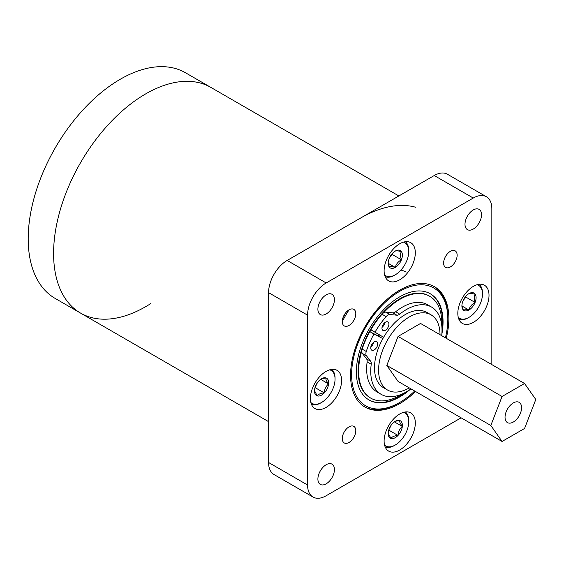 <?xml version="1.0" encoding="UTF-8"?>
<svg xmlns="http://www.w3.org/2000/svg" width="564" height="564" viewBox="0 0 564 564"><rect width="100%" height="100%" fill="white"/><g stroke="black" fill="none" stroke-linecap="round" stroke-linejoin="round"><path stroke-width="0.85" d="M398.868 195.955L210.873 87.413A130.298 75.231 120 0 0 80.574 162.643A130.298 75.231 120 0 0 80.574 313.098A130.298 75.231 120 0 0 150.969 303.446M55.187 147.987A130.298 75.231 120 0 0 55.187 298.441L80.574 313.098A130.298 75.231 120 0 1 60.602 208.687A130.298 75.231 120 0 1 145.723 93.871A130.298 75.231 120 0 1 210.873 87.413L185.486 72.756A130.298 75.231 120 0 0 55.187 147.987M415.668 207.256A130.298 75.231 120 0 0 360.706 217.986M520.473 413.123A11.696 6.754 120 0 0 519.155 402.358A11.696 6.754 120 0 0 506.148 411.84A11.696 6.754 120 0 0 507.466 422.612A11.696 6.754 120 0 0 520.473 413.123M409.295 387.898A43.435 25.077 -60 0 1 387.581 390.048L383.492 387.679A43.435 25.077 -60 0 1 378.606 347.692A43.435 25.077 -60 0 1 426.92 312.456L431.016 314.818A43.435 25.077 -60 0 1 440.012 334.692M387.581 390.048A43.435 25.077 -60 0 1 382.702 350.054A43.435 25.077 -60 0 1 431.016 314.818M535.8 399.495L524.555 428.478L502.066 441.464L490.821 425.467L502.066 396.485L524.555 383.499L535.8 399.495M490.821 425.467L386.812 365.416L398.057 381.412L502.066 441.464M386.812 365.416L398.057 336.433L502.066 396.485M398.057 336.433L420.547 323.454L524.555 383.499M379.403 336.56A41.405 23.907 -60 0 1 380.136 335.284M378.359 336.031A43.435 25.077 -60 0 1 379.128 334.685M410.74 412.897L410.74 412.897A22.066 12.739 120 0 0 388.681 425.637A22.066 12.739 120 0 0 388.681 451.115L388.681 451.115A22.066 12.739 120 0 0 410.74 438.376A22.066 12.739 120 0 0 410.74 412.897L410.74 412.897M337.032 370.344L337.032 370.344A22.066 12.739 120 0 0 314.973 383.083A22.066 12.739 120 0 0 314.973 408.555L314.973 408.555A22.066 12.739 120 0 0 337.032 395.822A22.066 12.739 120 0 0 337.032 370.344L337.032 370.344M410.74 242.675L410.74 242.675A22.066 12.739 120 0 0 388.681 255.414A22.066 12.739 120 0 0 388.681 280.893L388.681 280.893A22.066 12.739 120 0 0 410.74 268.154A22.066 12.739 120 0 0 410.74 242.675L410.74 242.675M484.448 285.229L484.448 285.229A22.066 12.739 120 0 0 462.388 297.968A22.066 12.739 120 0 0 462.388 323.447L462.388 323.447A22.066 12.739 120 0 0 484.448 310.708A22.066 12.739 120 0 0 484.448 285.229L484.448 285.229M455.162 250.853L455.162 250.853A9.553 5.52 120 0 0 445.602 256.373A9.553 5.52 120 0 0 445.602 267.406L445.602 267.406A9.553 5.52 120 0 0 455.162 261.886A9.553 5.52 120 0 0 455.162 250.853L455.162 250.853M353.818 426.384L353.818 426.384A9.553 5.52 120 0 0 344.259 431.904A9.553 5.52 120 0 0 344.259 442.937L344.259 442.937A9.553 5.52 120 0 0 353.818 437.417A9.553 5.52 120 0 0 353.818 426.384L353.818 426.384M353.818 309.361L353.818 309.361A9.553 5.52 120 0 0 344.259 314.881A9.553 5.52 120 0 0 344.259 325.914L344.259 325.914A9.553 5.52 120 0 0 353.818 320.394A9.553 5.52 120 0 0 353.818 309.361L353.818 309.361M446.237 338.287A69.492 40.122 120 0 0 434.456 286.709L434.456 286.709A69.492 40.122 120 0 0 364.964 326.831A69.492 40.122 120 0 0 364.964 407.074A69.492 40.122 120 0 0 364.964 407.081A69.492 40.122 120 0 0 415.52 391.494M346.092 312.322A69.492 40.122 120 0 0 342.961 317.743M332.013 294.302L332.013 294.302A11.696 6.754 120 0 0 320.317 301.056A11.696 6.754 120 0 0 320.317 314.557L320.317 314.557A11.696 6.754 120 0 0 332.013 307.81A11.696 6.754 120 0 0 332.013 294.302L332.013 294.302M479.104 209.378L479.104 209.378A11.696 6.754 120 0 0 467.408 216.132A11.696 6.754 120 0 0 467.408 229.633L467.408 229.633A11.696 6.754 120 0 0 479.104 222.886A11.696 6.754 120 0 0 479.104 209.378L479.104 209.378M332.013 464.151L332.013 464.151A11.696 6.754 120 0 0 320.317 470.905A11.696 6.754 120 0 0 320.317 484.405L320.317 484.405A11.696 6.754 120 0 0 332.013 477.659A11.696 6.754 120 0 0 332.013 464.151L332.013 464.151M491.843 364.619L491.843 208.779A26.289 15.179 120 0 0 486.401 196.744L486.401 196.744A26.289 15.179 120 0 0 473.259 198.042L326.161 282.966A26.289 15.179 120 0 0 307.577 315.163L307.577 485.012A26.289 15.179 120 0 0 313.02 497.046A26.289 15.179 120 0 0 326.161 495.749L461.126 417.825M447.4 174.227L486.401 196.744L447.4 174.227A26.289 15.179 120 0 0 434.252 175.524L287.161 260.448A26.289 15.179 120 0 0 268.57 292.646L268.57 462.494A26.289 15.179 120 0 0 274.012 474.528L313.02 497.046M406.158 272.067A68.047 39.283 120 0 0 400.955 270.071M441.816 334.473A61.3 35.391 120 0 0 439.948 305.061A61.3 35.391 120 0 0 430.36 293.809A61.3 35.391 120 0 0 375.843 318.893A61.3 35.391 120 0 0 359.472 388.73A61.3 35.391 120 0 0 369.06 399.982A61.3 35.391 120 0 0 410.169 389.428M364.457 406.778A69.492 40.122 120 0 0 398.685 403.041L399.714 402.456A68.047 39.283 120 0 0 414.709 391.028M445.426 337.815A68.047 39.283 120 0 0 447.823 319.118L447.823 317.934A69.492 40.122 120 0 0 444.305 298.871A69.492 40.122 120 0 0 433.942 286.42M447.823 319.118A68.047 39.283 120 0 0 444.376 300.45A68.047 39.283 120 0 0 381.821 305.646A68.047 39.283 120 0 0 355.045 393.334A68.047 39.283 120 0 0 399.714 402.456M349.081 309.812A69.492 40.122 120 0 0 342.285 321.586M368.807 399.834A61.3 35.391 120 0 0 406.186 391.966M442 329.778A61.3 35.391 120 0 0 439.441 304.764A61.3 35.391 120 0 0 430.099 293.661M378.388 334.248A43.978 25.394 120 0 0 377.598 335.636M361.799 350.977A58.839 33.967 120 0 0 370.809 398.149A58.839 33.967 120 0 0 402.541 393.827M441.781 325.675A58.839 33.967 120 0 0 429.648 296.241L429.126 295.938A58.839 33.967 120 0 0 368.764 332.647A58.839 33.967 120 0 0 370.294 397.853L370.809 398.149M429.648 296.241A58.839 33.967 120 0 0 383.393 312.992M371.006 329.877A58.839 33.967 120 0 0 369.963 331.717M382.032 327.381A4.921 2.841 120 0 0 384.761 322.65M383.012 330.476A4.921 2.841 120 0 0 387.919 327.592A4.921 2.841 120 0 0 387.905 321.931A4.921 2.841 120 0 0 387.877 321.917A4.921 2.841 120 0 0 382.97 324.801A4.921 2.841 120 0 0 382.984 330.462A4.921 2.841 120 0 0 383.012 330.476M370.809 347.107A4.921 2.841 120 0 0 373.537 342.376M371.789 350.202A4.921 2.841 120 0 0 376.696 347.325A4.921 2.841 120 0 0 376.681 341.664A4.921 2.841 120 0 0 376.653 341.643A4.921 2.841 120 0 0 371.746 344.526A4.921 2.841 120 0 0 371.761 350.188A4.921 2.841 120 0 0 371.789 350.202M441.704 335.665A50.386 29.088 120 0 0 431.566 307.077A50.386 29.088 120 0 0 431.284 306.915A50.386 29.088 120 0 0 399.721 314.134A5.788 3.342 -60 0 1 396.887 315.205L389.992 314.522A5.788 3.342 120 0 0 386.107 316.615A60.806 35.109 120 0 0 374.997 332.182L383.626 337.293M431.566 307.077L427.47 304.715A50.386 29.088 120 0 0 427.195 304.553A50.386 29.088 120 0 0 395.625 311.772L399.721 314.134M382.878 338.611L373.946 334.022A60.806 35.109 120 0 0 366.269 351.485A5.788 3.342 120 0 0 366.494 355.842L370.682 361.277A5.788 3.342 -60 0 1 371.232 364.217A50.386 29.088 120 0 0 381.179 394.349A50.386 29.088 120 0 0 381.461 394.511A50.386 29.088 120 0 0 410.959 388.864M366.494 355.842L362.398 353.48L366.586 358.908L370.682 361.277M362.398 353.48A5.788 3.342 -60 0 1 362.173 349.123L366.269 351.485M380.566 337.159L369.85 331.66A60.806 35.109 120 0 0 362.173 349.123M386.107 316.615L382.011 314.247A60.806 35.109 120 0 0 370.901 329.813L381.257 335.947M382.011 314.247A5.788 3.342 -60 0 1 385.903 312.16L389.992 314.522M396.887 315.205L392.791 312.844L385.903 312.16M392.791 312.844A5.788 3.342 120 0 0 395.625 311.772M371.232 364.217L367.136 361.855A50.386 29.088 120 0 0 377.083 391.987L381.179 394.349M367.136 361.855A5.788 3.342 120 0 0 366.586 358.908M373.946 334.022L369.85 331.66M374.997 332.182L370.901 329.813M458.271 317.391A19.049 10.998 120 0 0 462.12 319.132A19.049 10.998 120 0 0 468.994 317.342A19.049 10.998 120 0 0 482.467 294.006A19.049 10.998 120 0 0 477.144 284.693M468.994 317.342L468.134 317.842A20.269 11.703 -60 0 1 460.823 319.746A20.269 11.703 -60 0 1 458.877 319.266M472.618 292.653A10.032 5.788 120 0 0 469.079 293.548A10.032 5.788 120 0 0 468.994 293.597A10.032 5.788 120 0 0 462.896 301.127A10.032 5.788 120 0 0 461.902 305.878A10.032 5.788 120 0 0 462.811 309.368A10.032 5.788 120 0 0 468.91 310.024A10.032 5.788 120 0 0 475.092 302.445A10.032 5.788 120 0 0 475.177 294.204A10.032 5.788 120 0 0 472.618 292.653M461.923 305.307L462.811 309.368C463.608 308.875 465.638 309.093 468.91 310.024C469.72 306.802 471.779 304.278 475.092 302.445C473.887 299.005 473.915 296.262 475.177 294.204L471.18 293.329L469.079 293.548M479.076 284.284A20.269 11.703 -60 0 1 482.467 293.012L482.467 294.006M463.199 300.415L465.885 297.122L465.892 296.213M461.994 306.026L468.91 310.024M465.885 297.122L475.092 302.445M384.563 274.837A19.049 10.998 120 0 0 388.554 276.593A19.049 10.998 120 0 0 395.286 274.788A19.049 10.998 120 0 0 408.759 251.452A19.049 10.998 120 0 0 403.436 242.139M395.286 274.788L394.426 275.281A20.269 11.703 -60 0 1 387.264 277.206A20.269 11.703 -60 0 1 385.17 276.712M398.833 250.092A10.032 5.788 120 0 0 395.286 251.043A10.032 5.788 120 0 0 389.146 258.679A10.032 5.788 120 0 0 388.194 263.325A10.032 5.788 120 0 0 389.146 266.871A10.032 5.788 120 0 0 395.286 267.421A10.032 5.788 120 0 0 401.427 259.778A10.032 5.788 120 0 0 401.427 251.586A10.032 5.788 120 0 0 398.833 250.092M388.215 262.753L389.146 266.871C389.957 266.342 392.001 266.525 395.286 267.421C396.083 264.178 398.128 261.633 401.427 259.778C400.193 256.359 400.193 253.631 401.427 251.586L397.409 250.768L395.286 251.043M405.368 241.73A20.269 11.703 -60 0 1 408.759 250.458L408.759 251.452M389.498 257.84L392.22 254.463L392.22 253.624M388.272 263.367L395.286 267.421M392.22 254.463L401.427 259.778M310.856 402.499A19.049 10.998 120 0 0 319.788 403.352A19.049 10.998 120 0 0 321.579 402.456A19.049 10.998 120 0 0 335.051 379.121A19.049 10.998 120 0 0 329.728 369.808M321.579 402.456L320.719 402.95A20.269 11.703 -60 0 1 318.815 403.902A20.269 11.703 -60 0 1 311.462 404.381M322.523 378.232A10.032 5.788 120 0 0 321.579 378.705A10.032 5.788 120 0 0 318.879 380.883A10.032 5.788 120 0 0 314.55 389.865A10.032 5.788 120 0 0 314.486 390.993A10.032 5.788 120 0 0 317.25 395.886A10.032 5.788 120 0 0 324.279 392.911A10.032 5.788 120 0 0 328.608 383.929A10.032 5.788 120 0 0 325.907 377.908A10.032 5.788 120 0 0 322.523 378.232M314.493 390.662L317.25 395.886C318.35 394.18 320.697 393.186 324.279 392.911C324.469 389.231 325.914 386.234 328.608 383.929C326.478 381.222 325.583 379.219 325.907 377.908L321.092 379.008M331.66 369.392A20.269 11.703 -60 0 1 335.051 378.127L335.051 379.121M315.008 387.616L317.483 382.575M315.064 387.595L324.279 392.911M320.634 379.325L328.608 383.929M384.563 445.059A19.049 10.998 120 0 0 395.286 445.01A19.049 10.998 120 0 0 408.759 421.675A19.049 10.998 120 0 0 407.73 416.31A19.049 10.998 120 0 0 403.436 412.362M405.368 411.953A20.269 11.703 -60 0 1 407.666 414.977A20.269 11.703 -60 0 1 408.759 420.681L408.759 421.675M401.836 422.535A10.032 5.788 120 0 0 399.601 420.462A10.032 5.788 120 0 0 395.286 421.266A10.032 5.788 120 0 0 392.572 423.458A10.032 5.788 120 0 0 388.258 432.447A10.032 5.788 120 0 0 388.194 433.547A10.032 5.788 120 0 0 390.972 438.447A10.032 5.788 120 0 0 398.008 435.45A10.032 5.788 120 0 0 402.322 426.462A10.032 5.788 120 0 0 401.836 422.535M388.201 433.222L390.972 438.447C392.058 436.74 394.405 435.739 398.008 435.45C398.191 431.763 399.629 428.767 402.322 426.462L400.01 422.908L399.601 420.462L395.724 421.188M395.286 445.01L394.426 445.504A20.269 11.703 -60 0 1 385.17 446.935M388.716 430.163L391.19 425.136M388.793 430.128L398.008 435.45M394.363 421.865L402.322 426.462M473.259 198.042L434.252 175.524M326.161 282.966L287.161 260.448M307.577 315.163L268.57 292.646M307.577 485.012L268.57 462.494M268.57 421.639L80.574 313.098"/></g></svg>
